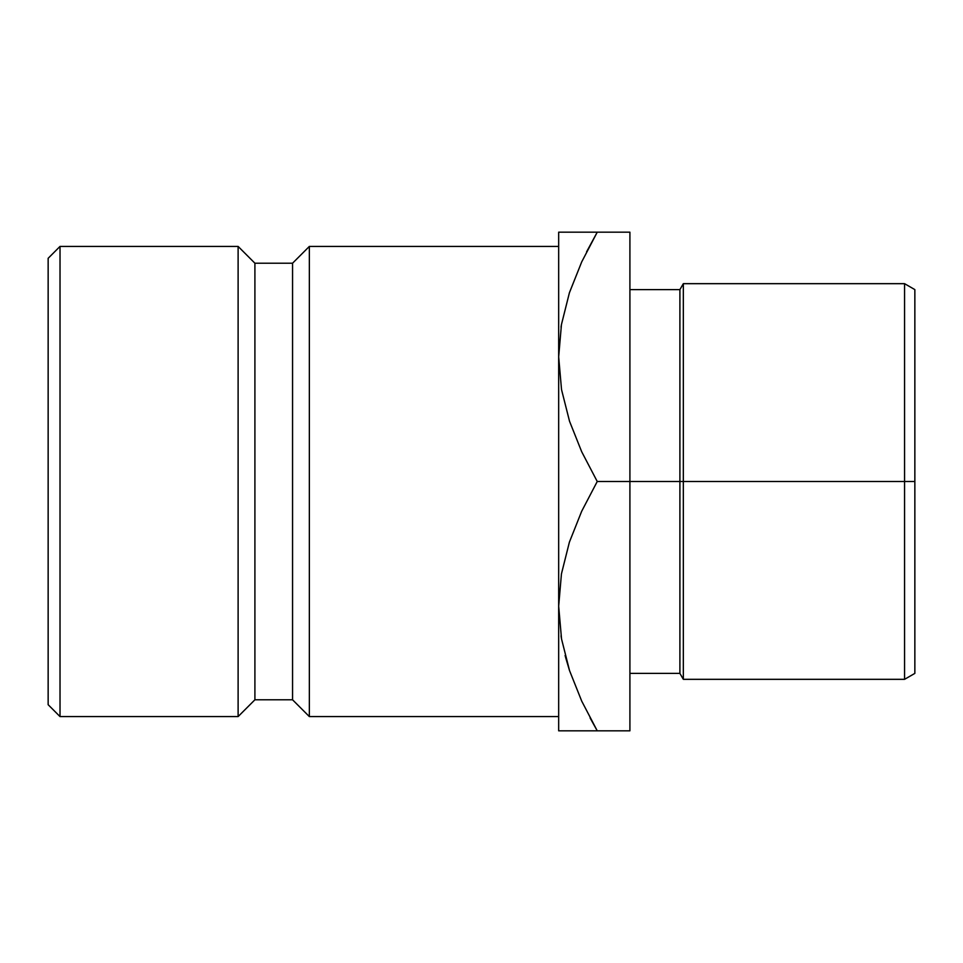 <?xml version="1.0" encoding="UTF-8"?>
<svg xmlns="http://www.w3.org/2000/svg" width="963" height="963" viewBox="0 0 963 963"><rect width="100%" height="100%" fill="white"/><g stroke="black" fill="none" stroke-linecap="round" stroke-linejoin="round"><path stroke-width="1.44" d="M60.019 246.42L48.15 258.301L48.15 704.699L60.019 716.58L60.019 246.42L60.019 716.58L238.114 716.58L254.906 699.788L292.559 699.788L309.352 716.58L558.672 716.58L309.352 716.58L309.352 246.42L309.352 716.58L292.559 699.788L292.559 263.212L292.559 699.788L254.906 699.788L254.906 263.212L254.906 699.788L238.114 716.58L238.114 246.42L238.114 716.58L60.019 716.58L48.15 704.699L48.15 258.301L60.019 246.42L238.114 246.42L60.019 246.42M590.102 717.953L597.241 730.821L629.91 730.821L629.91 481.5L597.241 481.5L581.724 451.803L569.53 421.252L561.525 389.594L558.672 356.84L561.441 324.579L569.398 292.824L581.688 261.936L597.241 232.179L558.672 232.179L558.672 606.16L561.441 573.9L569.398 542.145L581.688 511.257L597.241 481.5L581.724 451.803L569.53 421.252L561.525 389.594L558.672 356.84L558.672 606.16L561.441 573.9L569.398 542.145L581.688 511.257L597.241 481.5L629.91 481.5L629.91 232.179L558.672 232.179L558.672 356.84L561.441 324.579L569.398 292.824L581.688 261.936L597.241 232.179L629.91 232.179L629.91 481.5L683.333 481.5L683.333 283.676L683.333 679.324L683.333 481.5L914.85 481.5L914.85 289.61L914.85 673.39L914.85 481.5L904.57 481.5L904.57 679.324L904.57 481.5L679.902 481.5L679.902 673.39L679.902 481.5L629.91 481.5L629.91 730.821L597.241 730.821L581.724 701.136L569.53 670.573L561.525 638.926L558.672 606.16L558.672 730.821L565.811 730.821M561.02 327.155L561.477 324.326M561.477 638.674L561.02 635.845L561.489 638.698M558.672 246.42L309.352 246.42L292.559 263.212L254.906 263.212L238.114 246.42L254.906 263.212L292.559 263.212L309.352 246.42L558.672 246.42M569.458 232.179L581.724 232.179M561.501 232.179L565.799 232.179M586.575 251.861L597.241 232.179L581.724 261.864L569.47 292.596M565.582 657.332L569.47 670.404M587.189 730.821L581.748 730.821M561.501 730.821L597.241 730.821L581.724 701.136L569.53 670.573L561.525 638.926L558.672 606.16L558.672 730.821M581.724 261.864L569.47 292.62M565.1 655.502L569.47 670.38M569.458 730.821L597.241 730.821M904.57 481.5L904.57 283.676L904.57 481.5M679.902 481.5L679.902 289.61L679.902 481.5M629.91 673.39L679.902 673.39L683.333 679.324L904.57 679.324L914.85 673.39M629.91 289.61L679.902 289.61L683.333 283.676L904.57 283.676L914.85 289.61"/></g></svg>
